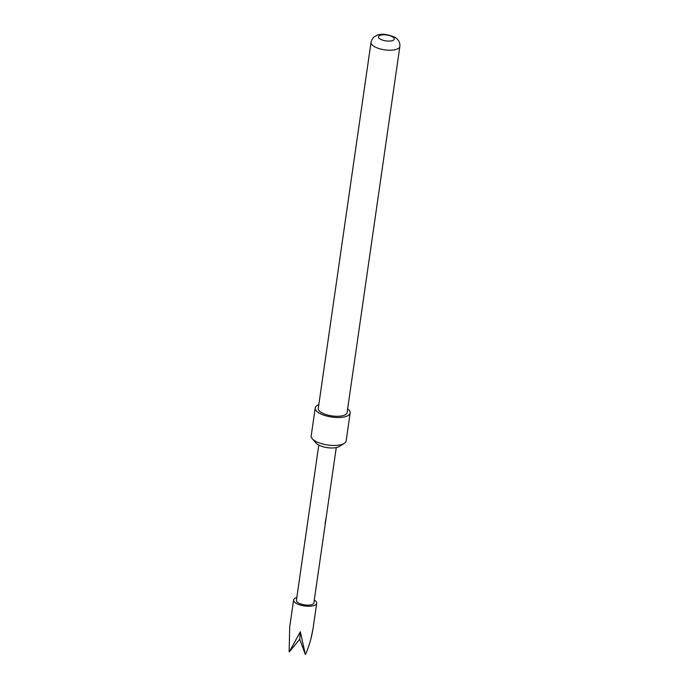 <?xml version="1.0" encoding="UTF-8"?>
<svg xmlns="http://www.w3.org/2000/svg" width="689" height="689" viewBox="0 0 689 689"><rect width="100%" height="100%" fill="white"/><g stroke="black" fill="none" stroke-linecap="round" stroke-linejoin="round"><path stroke-width="1.03" d="M314.287 600.059A11.653 4.375 -171.8 0 1 316.682 603.288A11.653 4.375 -171.8 0 1 316.639 603.486A11.653 4.375 -171.8 0 1 304.245 605.915A11.653 4.375 -171.8 0 1 293.609 599.964A11.653 4.375 -171.8 0 1 293.652 599.766A11.653 4.375 -171.8 0 1 296.813 597.544M310.946 638.617L312.901 629.393C311.437 638.074 308.973 646.446 305.503 654.524A11.653 4.375 -171.8 0 1 305.382 654.55L300.309 631.779L289.242 651.932L299.724 639.237L300.258 631.77M347.635 408.861A17.656 6.623 -171.8 0 1 350.158 413.012A17.656 6.623 -171.8 0 1 338.11 417.517A17.656 6.623 -171.8 0 1 319.128 413.047A17.656 6.623 -171.8 0 1 315.209 407.974A17.656 6.623 -171.8 0 1 318.8 404.71M350.158 413.012L346.136 440.951A17.656 6.623 -171.8 0 1 344.259 443.389A17.656 6.623 -171.8 0 1 315.097 440.986A17.656 6.623 -171.8 0 1 312.298 438.79A17.656 6.623 -171.8 0 1 311.187 435.913L315.209 407.974M344.259 443.389L339.324 446.481A12.798 4.806 -171.8 0 1 318.189 444.741A12.798 4.806 -171.8 0 1 316.156 443.148L312.298 438.79M380.268 39.092A7.941 2.98 8.2 0 0 391.352 40.892A7.941 2.98 8.2 0 0 392.472 36.801A7.941 2.98 8.2 0 0 381.396 35.001A7.941 2.98 8.2 0 0 380.268 39.092M399.853 46.49L347.101 412.573A14.564 5.469 -171.8 0 1 337.162 416.285A14.564 5.469 -171.8 0 1 321.496 412.599A14.564 5.469 -171.8 0 1 318.266 408.413L371.026 42.339A14.564 5.469 -171.8 0 0 374.256 46.516A14.564 5.469 -171.8 0 0 389.914 50.211A14.564 5.469 -171.8 0 0 399.853 46.49C400.206 42.589 398.518 39.514 394.797 37.249C386.581 33.873 380.414 33.348 376.297 35.656C374.919 36.534 372.654 36.75 371.026 42.339M326.465 515.561L325.087 523.623M313.891 602.729A8.828 3.316 -171.8 0 1 313.883 602.884A8.828 3.316 -171.8 0 1 313.848 603.039A8.828 3.316 -171.8 0 1 304.469 604.873A8.828 3.316 -171.8 0 1 296.408 600.369A8.828 3.316 -171.8 0 1 296.442 600.214M299.724 639.237L305.382 654.55M289.242 651.932A11.653 4.375 -171.8 0 1 289.147 651.872L289.707 627.033L293.609 599.964M316.682 603.288L312.78 630.357M336.258 447.592L313.883 602.884M318.783 445.077L296.408 600.369"/></g></svg>
